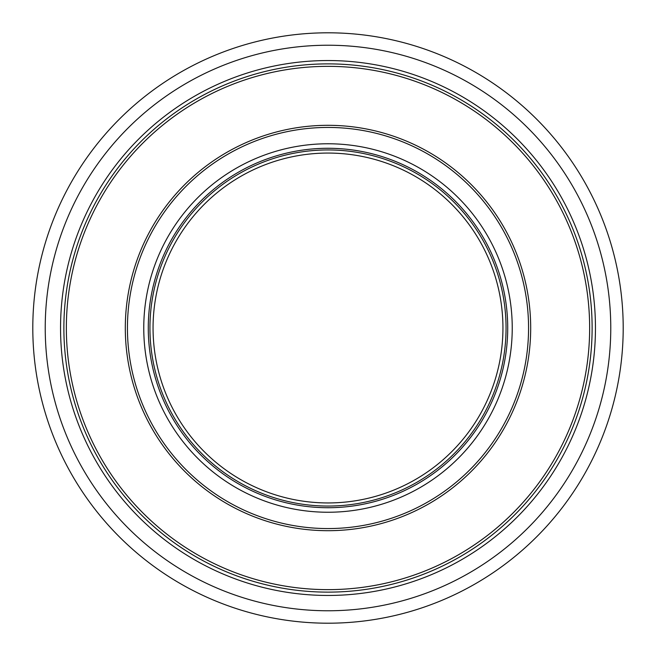 <?xml version="1.0" encoding="UTF-8"?>
<svg xmlns="http://www.w3.org/2000/svg" width="656" height="656" viewBox="0 0 656 656"><rect width="100%" height="100%" fill="white"/><g stroke="black" fill="none" stroke-linecap="round" stroke-linejoin="round"><path stroke-width="0.98" d="M623.2 328A295.2 295.2 0 0 1 180.4 583.651A295.2 295.2 0 0 1 180.4 72.349A295.2 295.2 0 0 1 623.2 328M610.769 328A282.769 282.769 0 0 0 186.616 83.115A282.769 282.769 0 0 0 186.616 572.885A282.769 282.769 0 0 0 610.769 328M328 595.459A267.459 267.459 0 0 0 559.625 194.274A267.459 267.459 0 0 0 96.375 194.274A267.459 267.459 0 0 0 328 595.459M328 592.13A264.13 264.13 0 0 0 556.739 195.939A264.13 264.13 0 0 0 99.261 195.939A264.13 264.13 0 0 0 328 592.13A264.13 264.13 0 0 0 556.739 195.939A264.13 264.13 0 0 0 99.261 195.939A264.13 264.13 0 0 0 328 592.13A264.13 264.13 0 0 0 556.739 195.939A264.13 264.13 0 0 0 99.261 195.939A264.13 264.13 0 0 0 328 592.13M328 502.947A174.947 174.947 0 0 0 479.503 240.531A174.947 174.947 0 0 0 176.497 240.531A174.947 174.947 0 0 0 328 502.947M328 589.637A261.637 261.637 0 0 0 554.591 197.177A261.637 261.637 0 0 0 101.409 197.177A261.637 261.637 0 0 0 328 589.637M328 530.696A202.696 202.696 0 0 0 503.537 226.656A202.696 202.696 0 0 0 152.463 226.656A202.696 202.696 0 0 0 328 530.696M328 528.564A200.564 200.564 0 0 0 501.692 227.722A200.564 200.564 0 0 0 154.308 227.722A200.564 200.564 0 0 0 328 528.564M328 512.246A184.246 184.246 0 0 0 487.556 235.881A184.246 184.246 0 0 0 168.444 235.881A184.246 184.246 0 0 0 328 512.246M328 507.719A179.719 179.719 0 0 0 483.644 238.144A179.719 179.719 0 0 0 172.356 238.144A179.719 179.719 0 0 0 328 507.719M328 506.055A178.055 178.055 0 0 0 482.201 238.973A178.055 178.055 0 0 0 173.799 238.973A178.055 178.055 0 0 0 328 506.055"/></g></svg>
